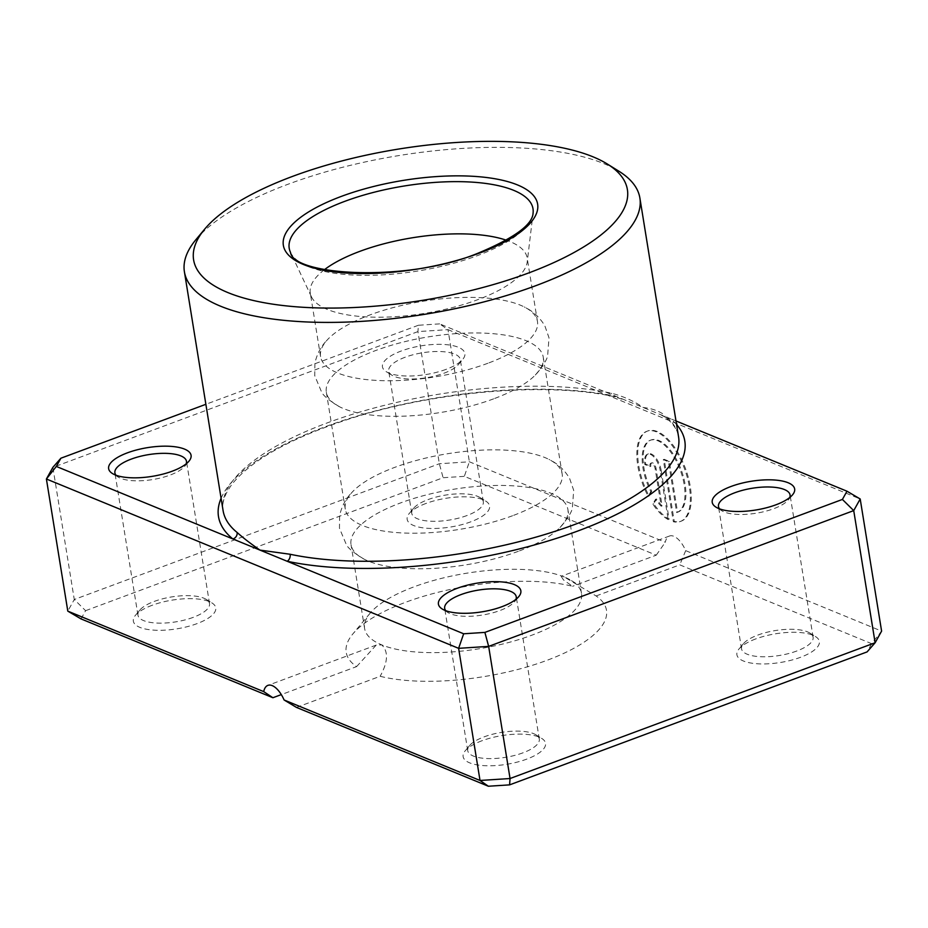 <?xml version="1.0" encoding="UTF-8"?>
<svg xmlns="http://www.w3.org/2000/svg" width="928" height="928" viewBox="0 0 928 928"><rect width="100%" height="100%" fill="white"/><g stroke="black" fill="none" stroke-linecap="round" stroke-linejoin="round"><path stroke-width="0.7" stroke-dasharray="4.64 3.48" d="M675.99 420.964L670.457 418.702A5.498 4.918 -50.8 0 1 666.165 417.878L666.165 417.878A5.498 4.918 -50.8 0 1 664.552 415.013C658.81 410.884 651.734 408.39 643.313 407.543C634.01 401.105 623.407 396.337 611.517 393.228A230.701 80.411 -9.2 0 0 327.166 422.936A230.701 80.411 -9.2 0 0 223.091 510.632C222.337 506.143 221.769 497.826 232.731 483.314C252.799 459.07 292.204 437.436 350.923 418.4C436.462 390.966 547.822 381.884 614.208 396.685L614.208 396.685A5.498 3.828 -78 0 1 611.517 393.228M324.406 269.712A109.852 38.292 -9.2 0 0 310.288 293.109A109.852 38.292 -9.2 0 0 311.437 296.786A109.852 38.292 -9.2 0 0 477.618 299.732A109.852 38.292 -9.2 0 0 527.243 261.835A109.852 38.292 -9.2 0 0 527.174 257.972A109.852 38.292 -9.2 0 0 506.398 240.236M650.83 491.527L648.185 496.352A48.105 22.272 69.6 0 1 646.816 431.3A48.105 22.272 69.6 0 1 656.374 431.88A48.105 22.272 69.6 0 1 687.404 477.827A48.105 22.272 69.6 0 1 680.363 521.478A48.105 22.272 69.6 0 1 673.345 521.733L663.288 459.638L668.438 461.761L676.674 512.569A38.489 17.818 -110.4 0 0 676.999 512.453A38.489 17.818 -110.4 0 0 682.637 477.537A38.489 17.818 -110.4 0 0 657.824 440.777A38.489 17.818 -110.4 0 0 650.168 440.313A38.489 17.818 -110.4 0 0 650.83 491.527L651.746 491.19A38.489 17.818 69.6 0 1 651.085 439.976A38.489 17.818 69.6 0 1 658.729 440.44A38.489 17.818 69.6 0 1 683.553 477.201A38.489 17.818 69.6 0 1 677.916 512.117A38.489 17.818 69.6 0 1 677.579 512.233L669.355 461.425L664.193 459.302L674.25 521.397A48.105 22.272 -110.4 0 0 681.268 521.142A48.105 22.272 -110.4 0 0 688.321 477.491A48.105 22.272 -110.4 0 0 657.291 431.532A48.105 22.272 -110.4 0 0 647.732 430.963A48.105 22.272 -110.4 0 0 649.101 496.016L651.746 491.19M673.345 521.733L674.25 521.397M661.2 470.531A14.43 6.682 -110.4 0 0 651.305 454.001A14.43 6.682 -110.4 0 0 648.44 453.827A14.43 6.682 -110.4 0 0 645.726 464.186L650.888 466.297A4.814 2.227 69.6 0 1 651.792 462.852A4.814 2.227 69.6 0 1 652.744 462.91A4.814 2.227 69.6 0 1 656.05 468.42L662.116 505.876A38.489 17.818 69.6 0 1 656.409 498.974L653.764 503.8A48.105 22.272 -110.4 0 0 669.1 519.274L661.2 470.531L660.284 470.879L668.183 519.61L669.1 519.274M668.183 519.61A48.105 22.272 69.6 0 1 652.848 504.148L655.493 499.322A38.489 17.818 -110.4 0 0 661.2 506.212L655.133 468.756A4.814 2.227 -110.4 0 0 651.827 463.246A4.814 2.227 -110.4 0 0 650.876 463.188A4.814 2.227 -110.4 0 0 649.971 466.633L644.821 464.522A14.43 6.682 69.6 0 1 647.524 454.175A14.43 6.682 69.6 0 1 650.389 454.349A14.43 6.682 69.6 0 1 660.284 470.879M649.971 466.633L650.888 466.297M446.043 369.367A41.748 14.546 170.8 0 1 386.28 371.71A41.748 14.546 170.8 0 1 401.29 350.981A41.748 14.546 170.8 0 1 449.013 344.961A41.748 14.546 170.8 0 1 462.782 359.322A41.748 14.546 170.8 0 1 446.043 369.367M405.06 357.268A36.25 12.632 -9.2 0 0 388.704 371.049A36.25 12.632 -9.2 0 0 392.022 375.272A36.25 12.632 -9.2 0 0 443.92 373.242A36.25 12.632 -9.2 0 0 458.455 364.518A36.25 12.632 -9.2 0 0 460.276 359.461A36.25 12.632 -9.2 0 0 405.06 357.268M115.988 475.217A36.25 12.632 -9.2 0 0 118.216 477.108A36.25 12.632 -9.2 0 0 170.114 475.066A36.25 12.632 -9.2 0 0 184.66 466.343A36.25 12.632 -9.2 0 0 186.168 463.849M719.571 508.869A36.25 12.632 -9.2 0 0 721.798 510.748A36.25 12.632 -9.2 0 0 773.697 508.718A36.25 12.632 -9.2 0 0 788.232 499.995A36.25 12.632 -9.2 0 0 789.751 497.501M445.765 610.694A36.25 12.632 -9.2 0 0 447.992 612.584A36.25 12.632 -9.2 0 0 499.89 610.543A36.25 12.632 -9.2 0 0 514.437 601.82A36.25 12.632 -9.2 0 0 515.945 599.326M755.763 638.916A41.748 14.546 -9.2 0 0 739.013 648.962A41.748 14.546 -9.2 0 0 752.794 663.323A41.748 14.546 -9.2 0 0 800.516 657.302A41.748 14.546 -9.2 0 0 815.526 636.573A41.748 14.546 -9.2 0 0 755.763 638.916M796.746 651.015A36.25 12.632 170.8 0 1 741.53 648.823A36.25 12.632 170.8 0 1 743.34 643.777A36.25 12.632 170.8 0 1 757.886 635.054A36.25 12.632 170.8 0 1 809.784 633.012A36.25 12.632 170.8 0 1 813.102 637.234A36.25 12.632 170.8 0 1 796.746 651.015M425.987 503.452A41.748 14.546 -9.2 0 0 409.236 513.497A41.748 14.546 -9.2 0 0 423.017 527.846A41.748 14.546 -9.2 0 0 470.74 521.838A41.748 14.546 -9.2 0 0 485.75 501.097A41.748 14.546 -9.2 0 0 425.987 503.452M466.97 515.539A36.25 12.632 170.8 0 1 411.754 513.358A36.25 12.632 170.8 0 1 413.563 508.3A36.25 12.632 170.8 0 1 428.11 499.577A36.25 12.632 170.8 0 1 480.008 497.536A36.25 12.632 170.8 0 1 483.326 501.758A36.25 12.632 170.8 0 1 466.97 515.539M152.18 605.276A41.748 14.546 -9.2 0 0 135.442 615.322A41.748 14.546 -9.2 0 0 149.211 629.683A41.748 14.546 -9.2 0 0 196.933 623.662A41.748 14.546 -9.2 0 0 211.944 602.933A41.748 14.546 -9.2 0 0 152.18 605.276M193.163 617.375A36.25 12.632 170.8 0 1 137.947 615.183A36.25 12.632 170.8 0 1 139.768 610.125A36.25 12.632 170.8 0 1 154.303 601.402A36.25 12.632 170.8 0 1 206.202 599.372A36.25 12.632 170.8 0 1 209.519 603.594A36.25 12.632 170.8 0 1 193.163 617.375M481.957 740.753A41.748 14.546 -9.2 0 0 465.218 750.798A41.748 14.546 -9.2 0 0 478.987 765.159A41.748 14.546 -9.2 0 0 526.71 759.139A41.748 14.546 -9.2 0 0 541.72 738.41A41.748 14.546 -9.2 0 0 481.957 740.753M522.94 752.84A36.25 12.632 170.8 0 1 467.724 750.659A36.25 12.632 170.8 0 1 469.545 745.602A36.25 12.632 170.8 0 1 484.08 736.878A36.25 12.632 170.8 0 1 535.978 734.837A36.25 12.632 170.8 0 1 539.296 739.071A36.25 12.632 170.8 0 1 522.94 752.84M518.358 551.302A109.852 38.292 170.8 0 1 364.194 559.213A109.852 38.292 170.8 0 1 351.028 544.666A109.852 38.292 170.8 0 1 400.583 502.918A109.852 38.292 170.8 0 1 567.913 509.542A109.852 38.292 170.8 0 1 560.025 527.498A109.852 38.292 170.8 0 1 518.358 551.302M512.604 515.724A109.852 38.292 170.8 0 1 345.262 509.101A109.852 38.292 170.8 0 1 353.162 491.144A109.852 38.292 170.8 0 1 394.818 467.341A109.852 38.292 170.8 0 1 548.993 459.43A109.852 38.292 170.8 0 1 562.159 473.964A109.852 38.292 170.8 0 1 512.604 515.724M493.673 398.831A109.852 38.292 170.8 0 1 339.497 406.754A109.852 38.292 170.8 0 1 326.331 392.208A109.852 38.292 170.8 0 1 375.886 350.448A109.852 38.292 170.8 0 1 543.228 357.083A109.852 38.292 170.8 0 1 535.328 375.028A109.852 38.292 170.8 0 1 493.673 398.831M487.908 363.254A109.852 38.292 170.8 0 1 320.578 356.63A109.852 38.292 170.8 0 1 328.466 338.674A109.852 38.292 170.8 0 1 370.133 314.87A109.852 38.292 170.8 0 1 524.297 306.959A109.852 38.292 170.8 0 1 537.463 321.506A109.852 38.292 170.8 0 1 487.908 363.254M195.959 239.598A230.701 80.411 170.8 0 1 288.48 184.08A230.701 80.411 170.8 0 1 618.756 171.123M296.461 707.414L380.132 676.292A131.834 45.948 -9.2 0 0 547.01 660.318A131.834 45.948 -9.2 0 0 596.112 595.962L564.317 577.019A109.852 38.292 170.8 0 1 571.439 580.603A109.852 38.292 170.8 0 1 581.496 593.398A109.852 38.292 170.8 0 1 531.941 635.158A109.852 38.292 170.8 0 1 381.791 644.902A109.852 38.292 170.8 0 1 364.611 628.523A109.852 38.292 170.8 0 1 370.11 613.211A109.852 38.292 170.8 0 1 414.166 586.774A109.852 38.292 170.8 0 1 564.317 577.019L561.15 576.311L563.516 579.954L572.564 586.287A131.834 45.948 -9.2 0 0 405.675 602.26A131.834 45.948 -9.2 0 0 352.814 633.986A131.834 45.948 -9.2 0 0 356.584 666.617L281.312 694.608M596.112 595.962L679.783 564.85L871.682 643.684L881.6 631.121L685.688 550.64A21.97 10.173 -110.4 0 0 669.482 536.024A21.97 10.173 -110.4 0 0 665.295 542.265L469.382 461.784L439.35 463.733L74.275 599.5L67.802 611.134M81.014 618.906L85.596 610.682L74.275 599.5L52.873 467.364L417.948 331.598L447.98 329.649L469.382 461.784L464.336 476.342L656.235 555.176L572.564 586.287M676.558 424.514A236.199 82.325 170.8 0 0 670.457 418.702L439.64 323.872L447.98 329.649L860.198 498.986M85.596 610.682L443.108 477.723L464.336 476.342M439.64 323.872L418.412 325.252L417.948 331.598L439.35 463.733L443.108 477.723M418.412 325.252L205.877 404.295M871.682 643.684L867.1 651.897M356.584 666.617L376.223 645.088L381.791 644.902C388.542 651.618 387.997 662.082 380.132 676.292M685.688 550.64L679.783 564.85M656.235 555.176L665.295 542.265M661.2 506.212L662.116 505.876M644.821 464.522L645.726 464.186M652.848 504.148L653.764 503.8M655.493 499.322L656.409 498.974M648.185 496.352L649.101 496.016M663.288 459.638L664.193 459.302M668.438 461.761L669.355 461.425M676.674 512.569L677.579 512.233M221.096 498.29A236.199 82.325 170.8 0 1 379.366 409.898A236.199 82.325 170.8 0 1 616.169 396.395A5.498 3.828 -78 0 1 614.208 396.685L626.122 400.478M660.504 414.607L666.165 417.878C673.496 423.992 677.626 430.314 678.565 436.856A230.701 80.411 -9.2 0 0 664.552 415.013M311.437 296.786L290.499 252.37A123.482 43.048 -9.2 0 0 477.305 255.676A123.482 43.048 -9.2 0 0 533.078 213.08L527.243 261.835M655.133 468.756L656.05 468.42M650.168 440.313L651.085 439.976M680.363 521.478L681.268 521.142M650.876 463.188L651.792 462.852M392.022 375.272L386.28 371.71M118.216 477.108L112.474 473.547M721.798 510.748L716.056 507.187M447.992 612.584L442.25 609.012M743.34 643.777L739.013 648.962M413.563 508.3L409.236 513.497M139.768 610.125L135.442 615.322M469.545 745.602L465.218 750.798M364.194 559.213C353.881 552.984 347.919 548.077 346.295 544.504L339.462 528.241L339.613 515.632C341.759 505.922 346.272 497.756 353.162 491.144M339.497 406.754C329.185 400.513 323.222 395.618 321.598 392.045L314.766 375.782L314.917 363.161C317.063 353.452 321.575 345.297 328.466 338.674M411.754 513.358L388.704 371.049M137.947 615.183L114.898 472.886M741.53 648.823L718.481 506.526M467.724 750.659L444.674 608.362M345.262 509.101L326.331 392.208M364.611 628.523L351.028 544.666M320.578 356.63L310.288 293.109M537.463 321.506L527.174 257.972M581.496 593.398L567.913 509.542M562.159 473.964L543.228 357.083M539.296 739.071L516.246 596.762M813.102 637.234L790.053 494.937M209.519 603.594L186.47 461.286M483.326 501.758L460.276 359.461M376.223 645.088L267.902 685.374M669.482 536.024L561.15 576.311M370.11 613.211L352.814 633.986M571.439 580.603L578.399 584.918M535.328 375.028C543.135 365.864 547.253 359.333 547.659 355.424L549.016 337.838L544.887 325.914C539.794 317.388 532.927 311.066 524.297 306.959M560.025 527.498C567.832 518.334 571.938 511.792 572.356 507.894L573.701 490.309L569.583 478.384C564.491 469.846 557.624 463.524 548.993 459.43M535.978 734.837L541.72 738.41M206.202 599.372L211.944 602.933M480.008 497.536L485.75 501.097M809.784 633.012L815.526 636.573M514.437 601.82L518.764 596.623M788.232 499.995L792.558 494.798M184.66 466.343L188.987 461.146M458.455 364.518L462.782 359.322M647.524 454.175L648.44 453.827M646.816 431.3L647.732 430.963M676.999 512.453L677.916 512.117"/><path stroke-width="1.39" d="M506.398 240.236A109.852 38.292 -9.2 0 0 359.844 251.349A109.852 38.292 -9.2 0 0 324.406 269.712M172.237 471.192A41.748 14.546 170.8 0 1 112.474 473.547A41.748 14.546 170.8 0 1 127.484 452.806A41.748 14.546 170.8 0 1 175.206 446.797A41.748 14.546 170.8 0 1 188.987 461.146A41.748 14.546 170.8 0 1 172.237 471.192M186.168 463.849A36.25 12.632 -9.2 0 0 186.47 461.286A36.25 12.632 -9.2 0 0 131.254 459.105A36.25 12.632 -9.2 0 0 114.898 472.886A36.25 12.632 -9.2 0 0 115.988 475.217M775.82 504.844A41.748 14.546 170.8 0 1 716.056 507.187A41.748 14.546 170.8 0 1 731.067 486.458A41.748 14.546 170.8 0 1 778.789 480.437A41.748 14.546 170.8 0 1 792.558 494.798A41.748 14.546 170.8 0 1 775.82 504.844M789.751 497.501A36.25 12.632 -9.2 0 0 790.053 494.937A36.25 12.632 -9.2 0 0 734.837 492.745A36.25 12.632 -9.2 0 0 718.481 506.526A36.25 12.632 -9.2 0 0 719.571 508.869M502.013 606.668A41.748 14.546 170.8 0 1 442.25 609.012A41.748 14.546 170.8 0 1 457.26 588.282A41.748 14.546 170.8 0 1 504.983 582.274A41.748 14.546 170.8 0 1 518.764 596.623A41.748 14.546 170.8 0 1 502.013 606.668M515.945 599.326A36.25 12.632 -9.2 0 0 516.246 596.762A36.25 12.632 -9.2 0 0 461.03 594.581A36.25 12.632 -9.2 0 0 444.674 608.362A36.25 12.632 -9.2 0 0 445.765 610.694M528.276 273.099A219.716 76.583 -9.2 0 0 607.272 163.989A219.716 76.583 -9.2 0 0 292.714 176.332A219.716 76.583 -9.2 0 0 204.612 229.216A219.716 76.583 -9.2 0 0 277.101 304.778A219.716 76.583 -9.2 0 0 528.276 273.099M607.272 163.989L618.756 171.123A230.701 80.411 170.8 0 1 639.879 198A230.701 80.411 170.8 0 1 535.804 285.685A230.701 80.411 170.8 0 1 184.405 271.765A230.701 80.411 170.8 0 1 195.959 239.598L204.612 229.216M284.107 699.99L480.02 780.471L510.052 778.522L875.127 642.744L853.725 510.609L860.198 498.986L881.6 631.121L875.127 642.744L867.1 651.897L509.588 784.868L488.36 786.236L296.461 707.414L284.107 699.99A21.97 10.173 -110.4 0 0 267.902 685.374A21.97 10.173 -110.4 0 0 263.714 691.615L272.902 697.728L81.014 618.906L67.802 611.134L263.714 691.615M205.877 404.295L60.9 458.212L56.318 466.436L232.847 538.959A5.498 4.918 129.2 0 0 237.116 532.475C243.043 537.799 250.664 543.68 259.991 550.107L463.664 633.778L484.892 632.397L842.404 499.438L846.986 491.214L675.99 420.964M281.312 694.608L272.902 697.728M842.404 499.438L853.725 510.609L488.65 646.387L458.618 648.336L46.4 478.999L67.802 611.134M56.318 466.436L46.4 478.999L52.873 467.364L60.9 458.212M463.664 633.778L458.618 648.336L480.02 780.471L488.36 786.236M484.892 632.397L488.65 646.387L510.052 778.522L509.588 784.868M221.096 498.29A236.199 82.325 170.8 0 0 232.847 538.959L259.991 550.107L290.139 554.26A230.701 80.411 -9.2 0 0 574.502 524.552A230.701 80.411 -9.2 0 0 678.565 436.856L639.879 198M860.198 498.986L846.986 491.214M676.558 424.514A236.199 82.325 170.8 0 1 578.26 530.839A236.199 82.325 170.8 0 1 287.135 561.254A5.498 3.828 102 0 0 290.139 554.26M341.458 196.353A128.795 44.892 170.8 0 1 517.499 184.927A128.795 44.892 170.8 0 1 479.532 253.077A128.795 44.892 170.8 0 1 303.502 264.515A128.795 44.892 170.8 0 1 341.458 196.353M533.078 213.08A123.482 43.048 -9.2 0 0 471.83 182.108A123.482 43.048 -9.2 0 0 344.914 201.295A123.482 43.048 -9.2 0 0 290.499 252.37C293.271 275.72 407.543 282.657 478.442 253.019C514.286 238.009 532.498 224.692 533.078 213.08M184.405 271.765L223.091 510.632A230.701 80.411 -9.2 0 0 237.116 532.475"/></g></svg>
